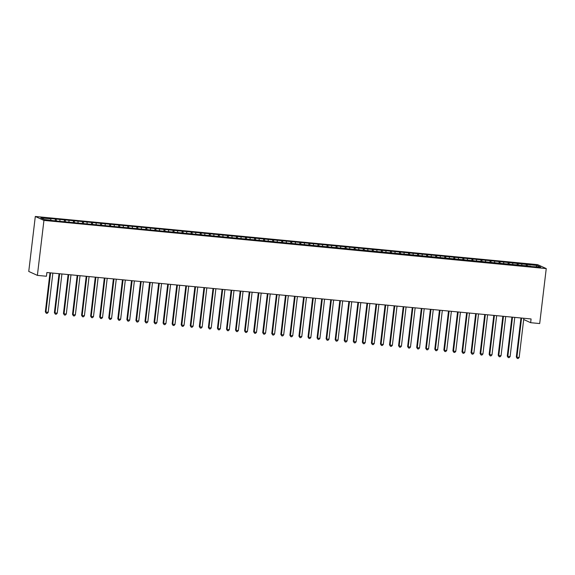 <?xml version="1.0" encoding="UTF-8"?>
<svg xmlns="http://www.w3.org/2000/svg" width="575" height="575" viewBox="0 0 575 575"><rect width="100%" height="100%" fill="white"/><g stroke="black" fill="none" stroke-linecap="round" stroke-linejoin="round"><path stroke-width="0.86" d="M523.688 319.513L530.639 322.69L531.084 318.96L46.884 272.521L46.438 276.252L37.382 275.382L28.75 271.443L35.305 216.466L537.618 264.637L546.25 268.582L43.937 220.412L35.305 216.466M536.159 266.707L537.151 265.506L499.186 261.56L49.946 218.478L50.78 218.859L50.931 220.167M537.151 265.506L540.744 267.145L530.66 266.477M50.78 218.859L40.811 217.903L44.404 219.542L55.2 220.879L530.775 266.189M56.213 219.377L56.4 220.994M59.836 219.729L59.987 221.037M65.27 220.247L65.457 221.864M68.892 220.599L69.043 221.907M74.326 221.116L74.513 222.733M77.948 221.468L78.099 222.777M83.382 221.986L83.569 223.596M87.005 222.331L87.163 223.646M92.438 222.856L92.632 224.466M96.061 223.201L96.219 224.516M101.495 223.725L101.689 225.335M105.117 224.07L105.275 225.378M110.551 224.595L110.745 226.205M114.173 224.94L114.332 226.248M119.614 225.458L119.801 227.075M123.237 225.81L123.388 227.118M128.671 226.327L128.857 227.944M132.293 226.679L132.444 227.987M137.727 227.197L137.914 228.814M141.349 227.542L141.5 228.857M146.783 228.067L146.97 229.677M150.406 228.412L150.564 229.727M155.839 228.936L156.033 230.546M159.462 229.281L159.62 230.597M164.896 229.806L165.09 231.416M168.518 230.151L168.676 231.459M173.952 230.676L174.146 232.286M177.574 231.021L177.732 232.329M183.015 231.538L183.202 233.155M186.638 231.89L186.789 233.198M192.072 232.408L192.258 234.025M195.694 232.76L195.845 234.068M201.128 233.278L201.315 234.895M204.75 233.623L204.901 234.938M210.184 234.147L210.371 235.757M213.807 234.492L213.958 235.807M219.24 235.017L219.427 236.627M222.863 235.362L223.021 236.677M228.297 235.887L228.491 237.497M231.919 236.232L232.077 237.54M237.353 236.749L237.547 238.366M240.975 237.101L241.133 238.409M246.409 237.619L246.603 239.236M250.039 237.971L250.19 239.279M255.472 238.488L255.659 240.106M259.095 238.841L259.246 240.149M264.529 239.358L264.716 240.968M268.151 239.703L268.302 241.018M273.585 240.228L273.772 241.838M277.207 240.573L277.358 241.888M282.641 241.097L282.828 242.708M286.264 241.443L286.422 242.751M291.697 241.967L291.892 243.577M295.32 242.312L295.478 243.62M300.754 242.83L300.948 244.447M304.376 243.182L304.534 244.49M309.81 243.699L310.004 245.317M313.433 244.052L313.591 245.36M318.873 244.569L319.06 246.186M322.496 244.914L322.647 246.229M327.93 245.439L328.117 247.049M331.552 245.784L331.703 247.099M336.986 246.308L337.173 247.918M340.608 246.653L340.759 247.969M346.042 247.178L346.229 248.788M349.665 247.523L349.816 248.831M355.098 248.048L355.293 249.658M358.721 248.393L358.879 249.701M364.155 248.91L364.349 250.528M367.777 249.263L367.935 250.571M373.211 249.78L373.405 251.397M376.833 250.132L376.992 251.44M382.274 250.65L382.461 252.267M385.897 250.995L386.048 252.31M391.331 251.519L391.518 253.129M394.953 251.864L395.104 253.18M400.387 252.389L400.574 253.999M404.009 252.734L404.16 254.049M409.443 253.259L409.63 254.869M413.066 253.604L413.217 254.912M418.499 254.121L418.686 255.738M422.122 254.473L422.28 255.782M427.556 254.991L427.75 256.608M431.178 255.343L431.336 256.651M436.612 255.861L436.806 257.478M440.234 256.213L440.393 257.521M445.668 256.73L445.862 258.34M449.298 257.075L449.449 258.391M454.732 257.6L454.918 259.21M458.354 257.945L458.505 259.26M463.788 258.47L463.975 260.08M467.41 258.815L467.561 260.123M472.844 259.339L473.031 260.949M476.467 259.684L476.618 260.993M481.9 260.202L482.087 261.819M485.523 260.554L485.681 261.862M490.957 261.072L491.151 262.689M494.579 261.424L494.737 262.732M500.013 261.941L500.207 263.558M503.635 262.286L503.793 263.602M509.069 262.811L509.263 264.421M512.692 263.156L512.85 264.471M518.133 263.681L518.319 265.291M521.755 264.026L521.906 265.341M527.189 264.55L527.376 266.16M530.639 322.69L539.695 323.553L546.25 268.582M37.382 275.382L43.937 220.412M526.355 264.169L526.139 266.031M517.299 263.3L517.076 265.161M508.243 262.43L508.02 264.292M499.186 261.56L498.963 263.422M490.13 260.698L489.907 262.552M481.074 259.828L480.851 261.69M472.018 258.958L471.795 260.82M462.961 258.089L462.738 259.95M453.898 257.219L453.682 259.081M444.842 256.349L444.619 258.211M435.785 255.487L435.562 257.341M426.729 254.617L426.506 256.472M417.673 253.748L417.45 255.609M408.617 252.878L408.394 254.739M399.56 252.008L399.338 253.87M390.497 251.138L390.281 253M381.441 250.269L381.218 252.13M372.384 249.406L372.162 251.261M363.328 248.537L363.105 250.391M354.272 247.667L354.049 249.528M345.216 246.797L344.993 248.659M336.159 245.928L335.937 247.789M327.096 245.058L326.88 246.919M318.04 244.188L317.824 246.05M308.983 243.326L308.761 245.18M299.927 242.456L299.704 244.318M290.871 241.586L290.648 243.448M281.815 240.717L281.592 242.578M272.758 239.847L272.536 241.708M263.702 238.977L263.479 240.839M254.639 238.115L254.423 239.969M245.583 237.245L245.36 239.099M236.526 236.375L236.303 238.237M227.47 235.506L227.247 237.367M218.414 234.636L218.191 236.498M209.357 233.766L209.135 235.628M200.301 232.897L200.078 234.758M191.238 232.034L191.022 233.888M182.182 231.164L181.959 233.019M173.125 230.295L172.903 232.156M164.069 229.425L163.846 231.287M155.013 228.555L154.79 230.417M145.957 227.686L145.734 229.547M136.9 226.816L136.678 228.678M127.844 225.953L127.621 227.808M118.781 225.084L118.565 226.945M109.724 224.214L109.502 226.076M100.668 223.344L100.445 225.206M91.612 222.475L91.389 224.336M82.556 221.605L82.333 223.467M73.499 220.743L73.277 222.597M64.443 219.873L64.22 221.727M55.38 219.003L55.164 220.865M520.964 317.989L516.314 356.982L516.903 357.248L521.575 318.047M519.168 357.47L518.168 358.534L517.263 358.448L516.903 357.248L519.168 357.47L523.839 318.262M517.263 358.448L516.314 356.982M511.908 317.12L507.258 356.112L507.84 356.385L512.519 317.177M510.104 356.601L509.112 357.664L508.207 357.578L507.84 356.385L510.104 356.601L514.783 317.4M508.207 357.578L507.258 356.112M502.852 316.25L498.202 355.249L498.784 355.515L503.463 316.315M501.048 355.731L500.049 356.795L499.143 356.708L498.784 355.515L501.048 355.731L505.727 316.53M499.143 356.708L498.202 355.249M493.796 315.387L489.145 354.38L489.728 354.646L494.407 315.445M491.992 354.861L490.993 355.925L490.087 355.839L489.728 354.646L491.992 354.861L496.671 315.661M490.087 355.839L489.145 354.38M484.739 314.518L480.089 353.51L480.671 353.776L485.343 314.575M482.935 353.992L481.936 355.062L481.031 354.969L480.671 353.776L482.935 353.992L487.607 314.791M481.031 354.969L480.089 353.51M475.683 313.648L471.033 352.64L471.615 352.906L476.287 313.706M473.879 353.122L472.88 354.193L471.974 354.107L471.615 352.906L473.879 353.122L478.551 313.921M471.974 354.107L471.033 352.64M466.627 312.778L461.977 351.771L462.559 352.037L467.231 312.836M464.823 352.259L463.824 353.323L462.918 353.237L462.559 352.037L464.823 352.259L469.495 313.052M462.918 353.237L461.977 351.771M457.563 311.909L452.913 350.901L453.503 351.167L458.174 311.966M455.767 351.39L454.768 352.453L453.862 352.367L453.503 351.167L455.767 351.39L460.438 312.182M453.862 352.367L452.913 350.901M448.507 311.039L443.857 350.038L444.439 350.304L449.118 311.097M446.71 350.52L445.711 351.584L444.806 351.498L444.439 350.304L446.71 350.52L451.382 311.319M444.806 351.498L443.857 350.038M439.451 310.169L434.801 349.169L435.383 349.435L440.062 310.234M437.647 349.65L436.648 350.714L435.742 350.628L435.383 349.435L437.647 349.65L442.326 310.45M435.742 350.628L434.801 349.169M430.395 309.307L425.744 348.299L426.327 348.565L431.006 309.364M428.591 348.781L427.592 349.844L426.686 349.758L426.327 348.565L428.591 348.781L433.27 309.58M426.686 349.758L425.744 348.299M421.338 308.437L416.688 347.429L417.27 347.695L421.942 308.495M419.534 347.911L418.535 348.982L417.63 348.896L417.27 347.695L419.534 347.911L424.206 308.71M417.63 348.896L416.688 347.429M412.282 307.567L407.632 346.56L408.214 346.826L412.886 307.625M410.478 347.041L409.479 348.112L408.573 348.026L408.214 346.826L410.478 347.041L415.15 307.841M408.573 348.026L407.632 346.56M403.226 306.698L398.576 345.69L399.158 345.956L403.83 306.755M401.422 346.179L400.423 347.243L399.517 347.156L399.158 345.956L401.422 346.179L406.094 306.971M399.517 347.156L398.576 345.69M394.162 305.828L389.519 344.82L390.102 345.086L394.773 305.886M392.366 345.309L391.367 346.373L390.461 346.287L390.102 345.086L392.366 345.309L397.037 306.108M390.461 346.287L389.519 344.82M385.106 304.958L380.456 343.958L381.045 344.224L385.717 305.016M383.309 344.439L382.31 345.503L381.405 345.417L381.045 344.224L383.309 344.439L387.981 305.239M381.405 345.417L380.456 343.958M376.05 304.096L371.4 343.088L371.982 343.354L376.661 304.153M374.246 343.57L373.247 344.633L372.341 344.547L371.982 343.354L374.246 343.57L378.925 304.369M372.341 344.547L371.4 343.088M366.994 303.226L362.343 342.218L362.926 342.484L367.605 303.284M365.19 342.7L364.191 343.771L363.285 343.678L362.926 342.484L365.19 342.7L369.869 303.499M363.285 343.678L362.343 342.218M357.938 302.357L353.287 341.349L353.869 341.615L358.541 302.414M356.133 341.83L355.134 342.901L354.229 342.815L353.869 341.615L356.133 341.83L360.812 302.63M354.229 342.815L353.287 341.349M348.881 301.487L344.231 340.479L344.813 340.745L349.485 301.544M347.077 340.961L346.078 342.032L345.173 341.945L344.813 340.745L347.077 340.961L351.749 301.76M345.173 341.945L344.231 340.479M339.825 300.617L335.175 339.609L335.757 339.875L340.429 300.675M338.021 340.098L337.022 341.162L336.116 341.076L335.757 339.875L338.021 340.098L342.693 300.89M336.116 341.076L335.175 339.609M330.762 299.748L326.118 338.74L326.701 339.013L331.373 299.805M328.965 339.228L327.966 340.292L327.06 340.206L326.701 339.013L328.965 339.228L333.637 300.028M327.06 340.206L326.118 338.74M321.705 298.878L317.055 337.877L317.644 338.143L322.316 298.942M319.908 338.359L318.909 339.423L318.004 339.336L317.644 338.143L319.908 338.359L324.58 299.158M318.004 339.336L317.055 337.877M312.649 298.015L307.999 337.007L308.581 337.273L313.26 298.073M310.845 337.489L309.853 338.553L308.947 338.467L308.581 337.273L310.845 337.489L315.524 298.288M308.947 338.467L307.999 337.007M303.593 297.146L298.942 336.138L299.525 336.404L304.204 297.203M301.789 336.619L300.79 337.69L299.884 337.597L299.525 336.404L301.789 336.619L306.468 297.419M299.884 337.597L298.942 336.138M294.537 296.276L289.886 335.268L290.468 335.534L295.147 296.333M292.732 335.75L291.733 336.821L290.828 336.734L290.468 335.534L292.732 335.75L297.412 296.549M290.828 336.734L289.886 335.268M285.48 295.406L280.83 334.398L281.412 334.664L286.084 295.464M283.676 334.887L282.677 335.951L281.772 335.865L281.412 334.664L283.676 334.887L288.348 295.679M281.772 335.865L280.83 334.398M276.424 294.537L271.774 333.529L272.356 333.795L277.028 294.594M274.62 334.018L273.621 335.081L272.715 334.995L272.356 333.795L274.62 334.018L279.292 294.81M272.715 334.995L271.774 333.529M267.368 293.667L262.717 332.666L263.3 332.932L267.972 293.724M265.564 333.148L264.565 334.212L263.659 334.125L263.3 332.932L265.564 333.148L270.236 293.947M263.659 334.125L262.717 332.666M258.304 292.797L253.654 331.797L254.243 332.062L258.915 292.862M256.507 332.278L255.508 333.342L254.603 333.256L254.243 332.062L256.507 332.278L261.179 293.077M254.603 333.256L253.654 331.797M249.248 291.935L244.598 330.927L245.18 331.193L249.859 291.992M247.451 331.408L246.452 332.472L245.547 332.386L245.18 331.193L247.451 331.408L252.123 292.208M245.547 332.386L244.598 330.927M240.192 291.065L235.542 330.057L236.124 330.323L240.803 291.123M238.388 330.539L237.389 331.61L236.483 331.523L236.124 330.323L238.388 330.539L243.067 291.338M236.483 331.523L235.542 330.057M231.136 290.195L226.485 329.188L227.068 329.453L231.747 290.253M229.332 329.669L228.333 330.74L227.427 330.654L227.068 329.453L229.332 329.669L234.011 290.468M227.427 330.654L226.485 329.188M222.079 289.326L217.429 328.318L218.011 328.584L222.683 289.383M220.275 328.807L219.276 329.87L218.371 329.784L218.011 328.584L220.275 328.807L224.947 289.599M218.371 329.784L217.429 328.318M213.023 288.456L208.373 327.448L208.955 327.714L213.627 288.513M211.219 327.937L210.22 329.001L209.314 328.914L208.955 327.714L211.219 327.937L215.891 288.736M209.314 328.914L208.373 327.448M203.967 287.586L199.317 326.586L199.899 326.852L204.571 287.644M202.163 327.067L201.164 328.131L200.258 328.045L199.899 326.852L202.163 327.067L206.835 287.867M200.258 328.045L199.317 326.586M194.903 286.724L190.26 325.716L190.842 325.982L195.514 286.781M193.107 326.197L192.107 327.261L191.202 327.175L190.842 325.982L193.107 326.197L197.778 286.997M191.202 327.175L190.26 325.716M185.847 285.854L181.197 324.846L181.786 325.112L186.458 285.912M184.05 325.328L183.051 326.399L182.146 326.305L181.786 325.112L184.05 325.328L188.722 286.127M182.146 326.305L181.197 324.846M176.791 284.984L172.141 323.977L172.723 324.243L177.402 285.042M174.987 324.458L173.988 325.529L173.082 325.443L172.723 324.243L174.987 324.458L179.666 285.257M173.082 325.443L172.141 323.977M167.735 284.115L163.084 323.107L163.667 323.373L168.346 284.172M165.931 323.588L164.932 324.659L164.026 324.573L163.667 323.373L165.931 323.588L170.61 284.388M164.026 324.573L163.084 323.107M158.678 283.245L154.028 322.237L154.61 322.503L159.282 283.303M156.874 322.726L155.875 323.79L154.97 323.703L154.61 322.503L156.874 322.726L161.553 283.518M154.97 323.703L154.028 322.237M149.622 282.375L144.972 321.368L145.554 321.641L150.226 282.433M147.818 321.856L146.819 322.92L145.913 322.834L145.554 321.641L147.818 321.856L152.49 282.656M145.913 322.834L144.972 321.368M140.566 281.506L135.916 320.505L136.498 320.771L141.17 281.57M138.762 320.987L137.763 322.05L136.857 321.964L136.498 320.771L138.762 320.987L143.434 281.786M136.857 321.964L135.916 320.505M131.502 280.643L126.859 319.635L127.442 319.901L132.113 280.701M129.706 320.117L128.707 321.181L127.801 321.094L127.442 319.901L129.706 320.117L134.377 280.916M127.801 321.094L126.859 319.635M122.446 279.773L117.796 318.766L118.385 319.032L123.057 279.831M120.649 319.247L119.65 320.318L118.745 320.225L118.385 319.032L120.649 319.247L125.321 280.047M118.745 320.225L117.796 318.766M113.39 278.904L108.74 317.896L109.322 318.162L114.001 278.961M111.586 318.377L110.594 319.448L109.688 319.362L109.322 318.162L111.586 318.377L116.265 279.177M109.688 319.362L108.74 317.896M104.334 278.034L99.683 317.026L100.266 317.292L104.945 278.092M102.53 317.515L101.531 318.579L100.625 318.493L100.266 317.292L102.53 317.515L107.209 278.307M100.625 318.493L99.683 317.026M95.278 277.164L90.627 316.157L91.209 316.423L95.888 277.222M93.473 316.645L92.474 317.709L91.569 317.623L91.209 316.423L93.473 316.645L98.153 277.438M91.569 317.623L90.627 316.157M86.221 276.295L81.571 315.294L82.153 315.56L86.825 276.352M84.417 315.776L83.418 316.839L82.513 316.753L82.153 315.56L84.417 315.776L89.089 276.575M82.513 316.753L81.571 315.294M77.165 275.425L72.515 314.424L73.097 314.69L77.769 275.49M75.361 314.906L74.362 315.97L73.456 315.883L73.097 314.69L75.361 314.906L80.033 275.705M73.456 315.883L72.515 314.424M68.109 274.562L63.458 313.555L64.041 313.821L68.712 274.62M66.305 314.036L65.306 315.1L64.4 315.014L64.041 313.821L66.305 314.036L70.977 274.836M64.4 315.014L63.458 313.555M59.045 273.693L54.395 312.685L54.984 312.951L59.656 273.75M57.248 313.167L56.249 314.238L55.344 314.151L54.984 312.951L57.248 313.167L61.92 273.966M55.344 314.151L54.395 312.685M49.989 272.823L45.339 311.815L45.921 312.081L50.6 272.881M48.192 312.297L47.193 313.368L46.288 313.282L45.921 312.081L48.192 312.297L52.864 273.096M46.288 313.282L45.339 311.815"/></g></svg>
